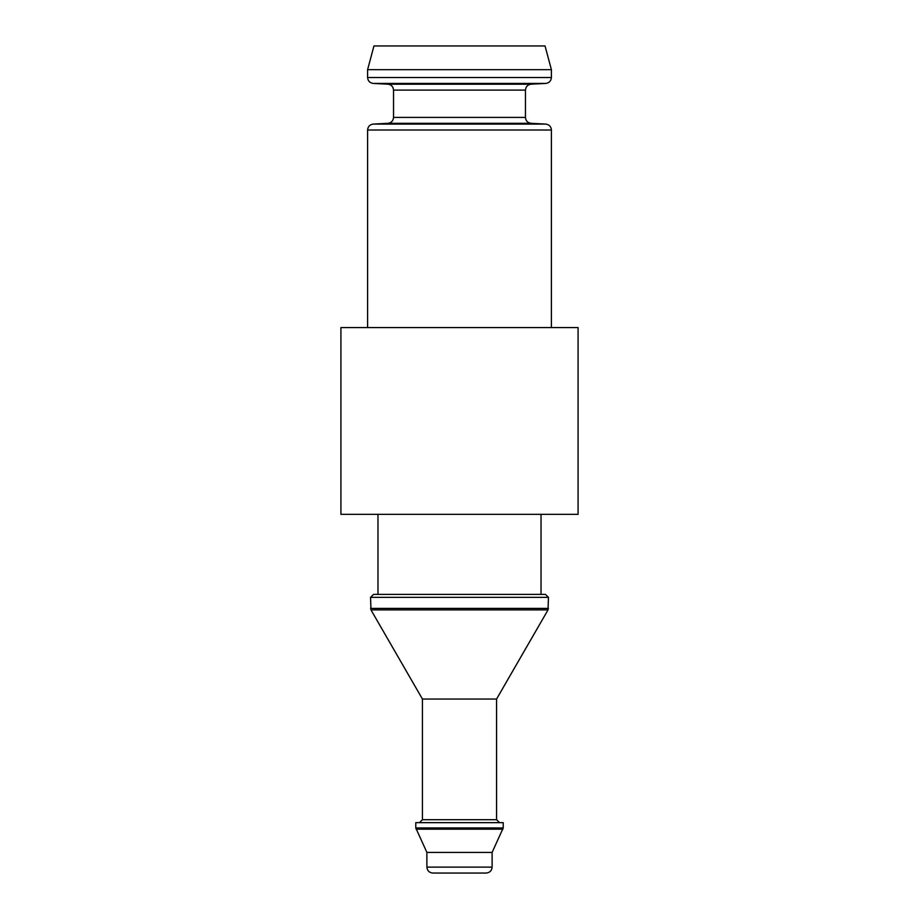 <?xml version="1.0" encoding="UTF-8"?>
<svg xmlns="http://www.w3.org/2000/svg" width="919" height="919" viewBox="0 0 919 919"><rect width="100%" height="100%" fill="white"/><g stroke="black" fill="none" stroke-linecap="round" stroke-linejoin="round"><path stroke-width="1.38" d="M340.915 514.341L578.085 514.341L578.085 327.578L340.915 327.578L340.915 514.341M377.973 514.341L377.973 594.386L541.027 594.386L541.027 514.341M373.528 594.386L545.472 594.386L548.436 597.35L370.564 597.35L373.528 594.386M419.478 822.654L422.441 819.691L422.441 699.06L370.966 609.894L370.564 597.35M422.441 699.06L496.559 699.06L548.034 609.894L548.436 597.35M415.779 822.654L503.221 822.654L503.221 827.927L415.779 827.927L415.779 822.654M426.887 867.122L492.113 867.122C491.791 870.684 489.816 872.671 486.185 873.05L432.815 873.05C429.219 872.694 427.243 870.718 426.887 867.122L426.887 852.418L415.779 827.927M426.887 852.418L492.113 852.418L503.221 827.927M373.953 45.95L545.047 45.95L551.4 69.672L367.6 69.672L373.953 45.95M367.6 327.578L367.6 130.016C367.91 126.558 369.783 124.582 373.217 124.088L387.921 123.318C391.356 122.836 393.229 120.86 393.539 117.402L393.539 90.119C393.229 86.662 391.356 84.686 387.921 84.192L373.217 83.422C369.783 82.94 367.91 80.964 367.6 77.506L367.6 69.672M370.564 608.412L548.436 608.412M370.966 609.894L548.034 609.894M422.441 819.691L496.559 819.691L496.559 699.06M416.054 829.179L502.946 829.179M367.6 77.506L551.4 77.506L551.4 69.672M373.217 83.422L545.783 83.422C549.183 82.963 551.055 80.998 551.4 77.506M387.921 84.192L531.079 84.192L545.783 83.422M393.539 90.119L525.461 90.119C525.806 86.627 527.678 84.651 531.079 84.192M393.539 117.402L525.461 117.402L525.461 90.119M387.921 123.318L531.079 123.318L545.783 124.088L373.217 124.088M367.6 130.016L551.4 130.016C551.124 126.592 549.252 124.616 545.783 124.088M496.559 819.691L499.522 822.654M492.113 867.122L492.113 852.418M525.461 117.402C525.737 120.826 527.609 122.801 531.079 123.318M551.4 327.578L551.4 130.016"/></g></svg>

